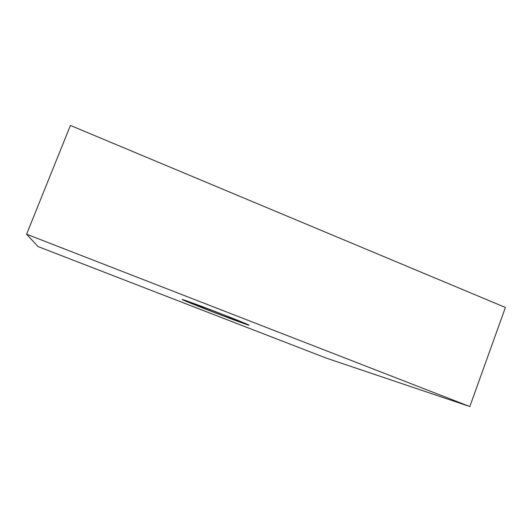 <?xml version="1.0" encoding="UTF-8"?>
<svg xmlns="http://www.w3.org/2000/svg" width="532" height="532" viewBox="0 0 532 532"><rect width="100%" height="100%" fill="white"/><g stroke="black" fill="none" stroke-linecap="round" stroke-linejoin="round"><path stroke-width="0.8" d="M505.4 307.456L70.424 125.446L26.6 234.213L469.829 406.554L505.4 307.456L70.424 125.446L26.6 234.213L38.025 246.569L26.6 234.213L469.829 406.554L326.056 358.029L38.025 246.569L326.056 358.029L469.829 406.554L505.4 307.456M209.335 310.582C192.624 304.105 179.883 298.878 182.675 299.596L222.423 314.299C240.797 321.428 252.461 326.296 248.025 324.932L209.335 310.582L209.774 309.444L209.335 310.582C228.554 318.036 249.195 325.637 248.969 325.138L222.423 314.299C202.246 306.465 181.665 298.911 182.27 299.536L209.335 310.582"/></g></svg>
